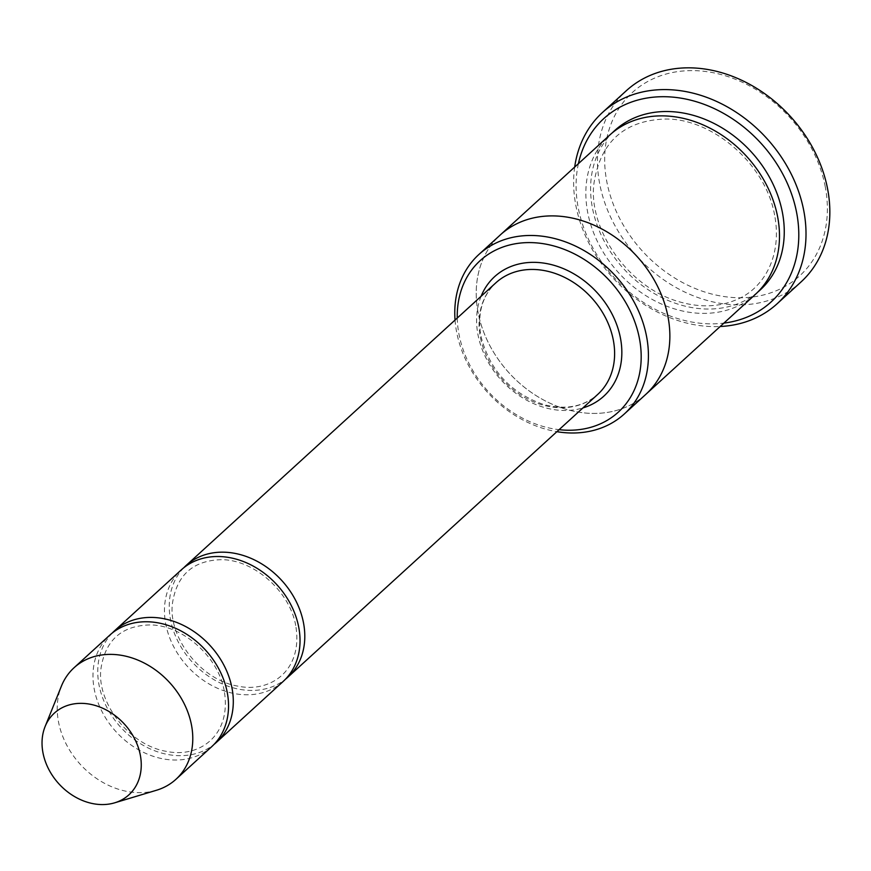 <?xml version="1.0" encoding="UTF-8"?>
<svg xmlns="http://www.w3.org/2000/svg" width="871" height="871" viewBox="0 0 871 871"><rect width="100%" height="100%" fill="white"/><g stroke="black" fill="none" stroke-linecap="round" stroke-linejoin="round"><path stroke-width="0.65" stroke-dasharray="4.36 3.27" d="M112.294 632.988A75.548 60.556 -132.4 0 0 99.142 685.499A75.548 60.556 -132.4 0 0 146.448 747.089A75.548 60.556 -132.4 0 0 213.994 744.444M283.173 681.449A75.548 60.556 47.6 0 1 187.515 666.467A75.548 60.556 47.6 0 1 181.331 569.841M457.253 318.057A102.528 82.179 -132.4 0 0 459.126 334.987A102.528 82.179 -132.4 0 0 559.095 429.664M645.792 394.378A107.917 86.501 47.6 0 1 509.143 372.973A107.917 86.501 47.6 0 1 500.302 234.952M645.15 394.966A107.928 86.512 47.6 0 1 509.143 372.973A107.928 86.512 47.6 0 1 499.66 235.529M455.043 320.071A107.917 86.501 -132.4 0 0 456.763 332.744A107.917 86.501 -132.4 0 0 556.885 431.678M755.418 294.344A107.928 86.512 47.6 0 1 618.769 272.939A107.928 86.512 47.6 0 1 609.918 134.907M825.087 185.904A124.118 99.49 47.6 0 1 680.98 281.681A124.118 99.49 47.6 0 1 642.025 84.966A124.118 99.49 47.6 0 1 825.087 185.904M183.781 567.75A75.548 60.556 -132.4 0 0 170.64 620.25A75.548 60.556 -132.4 0 0 217.935 681.851A75.548 60.556 -132.4 0 0 285.492 679.195M211.686 746.697A75.548 60.556 47.6 0 1 116.028 731.716A75.548 60.556 47.6 0 1 109.833 635.09M156.464 790.258A75.548 60.556 47.6 0 1 80.274 764.335A75.548 60.556 47.6 0 1 61.416 686.098M578.398 163.672A124.118 99.49 -132.4 0 0 578.377 208.561A124.118 99.49 -132.4 0 0 723.888 323.108M574.686 167.058A129.507 103.812 -132.4 0 0 576.014 206.307A129.507 103.812 -132.4 0 0 720.175 326.505M800.95 282.019A129.507 103.812 47.6 0 1 636.962 256.335A129.507 103.812 47.6 0 1 626.347 90.693M481.086 296.303A80.938 64.879 -132.4 0 0 478.081 335.291A80.938 64.879 -132.4 0 0 582.928 407.922M757.748 292.112A107.928 86.512 47.6 0 1 623.527 268.595A107.928 86.512 47.6 0 1 612.357 132.784M480.444 337.534A75.548 60.556 -132.4 0 0 529.492 400.007A75.548 60.556 -132.4 0 0 597.756 394.389C583.657 406.713 565.747 410.132 544.037 404.645C510.798 393.289 489.785 370.545 480.999 336.413C477.123 313.843 482.099 295.955 495.904 282.781A75.548 60.556 -132.4 0 0 480.444 337.534M774.591 214.995C765.533 163.182 711.03 117.443 664.17 119.077C623.69 120.895 600.282 142.354 593.946 183.443C588.088 227.266 625.922 286.069 678.193 301.486C698.869 307.637 717.813 307.245 735.015 300.288C762.561 289.999 782.724 257.37 774.591 214.995M224.228 690.812C218.066 655.286 180.46 623.788 148.527 624.975C121.08 626.173 105.239 640.697 100.982 668.547C96.322 701.144 128.015 745.097 166.677 751.423C198.926 758.206 231.904 735.755 224.228 690.812M295.726 625.574C289.553 590.048 251.948 558.551 220.015 559.726C192.578 560.935 176.726 575.459 172.469 603.309C167.809 635.906 199.513 679.859 238.175 686.185C270.413 692.968 303.402 670.507 295.726 625.574"/><path stroke-width="1.31" d="M213.994 744.444A75.548 60.556 -132.4 0 0 216.444 742.342A75.548 60.556 -132.4 0 0 231.904 687.589A75.548 60.556 -132.4 0 0 182.866 625.128A75.548 60.556 -132.4 0 0 114.602 630.735A75.548 60.556 -132.4 0 0 112.294 632.988M114.602 630.735L181.331 569.841A75.548 60.556 47.6 0 1 249.596 564.234A75.548 60.556 47.6 0 1 298.633 626.695A75.548 60.556 47.6 0 1 283.173 681.449L216.444 742.342M559.095 429.664A102.528 82.179 -132.4 0 0 640.904 349.456A102.528 82.179 -132.4 0 0 544.593 243.913A102.528 82.179 -132.4 0 0 457.253 318.057M499.66 235.529A107.928 86.512 47.6 0 1 500.292 234.941A107.917 86.501 47.6 0 1 597.811 226.928A107.917 86.501 47.6 0 1 667.872 316.162A107.917 86.501 47.6 0 1 645.792 394.378A107.928 86.512 47.6 0 1 645.15 394.966M645.792 394.389L755.418 294.344A107.928 86.512 47.6 0 0 777.498 216.117A107.928 86.512 47.6 0 0 707.437 126.894A107.928 86.512 47.6 0 0 609.918 134.907L500.292 234.941A107.928 86.512 47.6 0 1 597.811 226.928A107.928 86.512 47.6 0 1 667.872 316.162A107.928 86.512 47.6 0 1 645.792 394.389L624.344 413.954A107.917 86.501 -132.4 0 0 646.424 335.727A107.917 86.501 -132.4 0 0 576.362 246.504A107.917 86.501 -132.4 0 0 478.854 254.517A107.917 86.501 -132.4 0 0 455.043 320.071M556.885 431.678A107.917 86.501 -132.4 0 0 624.344 413.954M285.492 679.195A75.548 60.556 -132.4 0 0 287.942 677.105A75.548 60.556 -132.4 0 0 303.402 622.351A75.548 60.556 -132.4 0 0 254.354 559.879A75.548 60.556 -132.4 0 0 186.1 565.497A75.548 60.556 -132.4 0 0 183.781 567.75M45.096 726.566L61.416 686.098A75.548 60.556 47.6 0 1 74.089 667.709L109.833 635.09A75.548 60.556 47.6 0 1 178.098 629.472A75.548 60.556 47.6 0 1 227.146 691.933A75.548 60.556 47.6 0 1 211.686 746.697L175.931 779.316A75.548 60.556 47.6 0 1 156.464 790.258L114.667 802.822A55.309 44.334 47.6 0 1 58.901 783.846A55.309 44.334 47.6 0 1 45.096 726.566A55.309 44.334 47.6 0 1 95.364 705.51A55.309 44.334 47.6 0 1 140.242 754.722A55.309 44.334 47.6 0 1 114.667 802.822M74.089 667.709A75.548 60.556 47.6 0 1 142.354 662.102A75.548 60.556 47.6 0 1 191.391 724.563A75.548 60.556 47.6 0 1 175.931 779.316M723.888 323.108A124.118 99.49 -132.4 0 0 760.927 143.214A124.118 99.49 -132.4 0 0 578.398 163.672M720.175 326.505A129.507 103.812 -132.4 0 0 777.117 303.772A129.507 103.812 -132.4 0 0 803.617 209.9A129.507 103.812 -132.4 0 0 719.544 102.822A129.507 103.812 -132.4 0 0 602.525 112.435A129.507 103.812 -132.4 0 0 574.686 167.058M602.525 112.435L626.347 90.693A129.507 103.812 47.6 0 1 743.377 81.068A129.507 103.812 47.6 0 1 827.45 188.147A129.507 103.812 47.6 0 1 800.95 282.019L777.117 303.772M582.928 407.922A80.938 64.879 -132.4 0 0 597.136 292.678A80.938 64.879 -132.4 0 0 481.086 296.303M612.357 132.784A107.928 86.512 47.6 0 1 710.453 121.711A107.928 86.512 47.6 0 1 782.267 211.773A107.928 86.512 47.6 0 1 757.748 292.112M287.942 677.105L597.756 394.389A75.548 60.556 -132.4 0 0 591.561 297.762A75.548 60.556 -132.4 0 0 495.904 282.781L186.1 565.497M500.302 234.952L478.854 254.517"/></g></svg>
